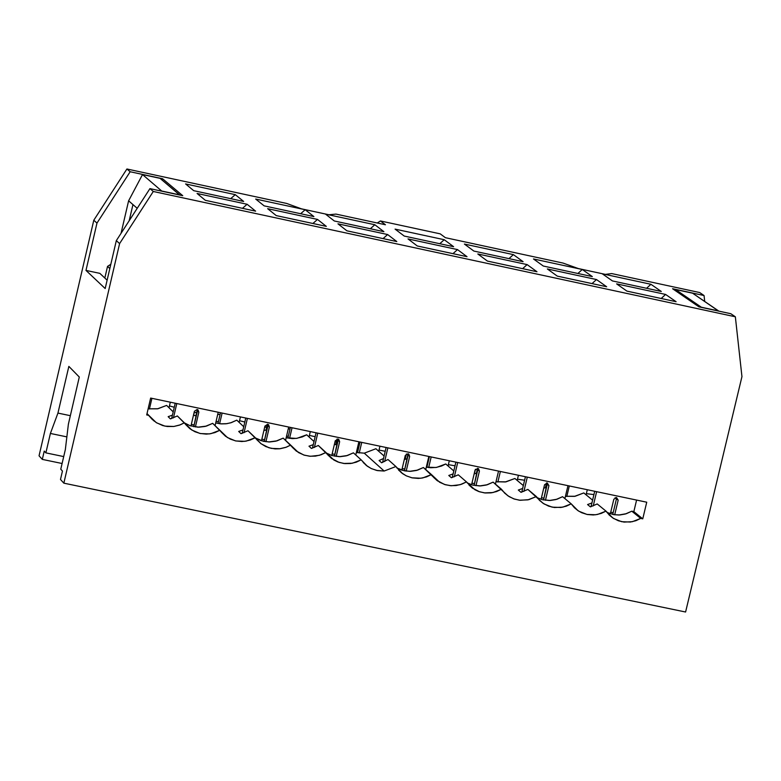 <?xml version="1.0" encoding="UTF-8"?>
<svg xmlns="http://www.w3.org/2000/svg" width="781" height="781" viewBox="0 0 781 781"><rect width="100%" height="100%" fill="white"/><g stroke="black" fill="none" stroke-linecap="round" stroke-linejoin="round"><path stroke-width="1.17" d="M60.772 469.205L65.34 449.592L68.386 424.171L79.291 377.028L68.386 424.171L65.34 449.592L60.772 469.205L62.451 471.05L60.772 469.205M161.94 191.208L142.523 174.563L128.611 200.805L137.212 208.312L128.611 200.805L142.523 174.563L161.94 191.208M160.046 178.341L179.718 195.035L162.009 191.081L179.747 194.899L160.046 178.341L142.523 174.563L160.046 178.341M104.83 278.036L107.534 266.399L110.814 264.29L107.534 266.399L104.83 278.036M121.045 233.324L128.611 200.805L121.045 233.324M129.177 220.74L132.955 204.602L129.177 220.74M68.855 366.387L57.94 413.09L70.349 415.687L57.94 413.09L50.394 433.455L66.863 436.882L50.394 433.455L45.874 452.873L63.71 456.582L45.874 452.873L44.244 451.086L42.311 459.394L62.099 463.504L42.311 459.394L39.05 455.801L93.798 220.222L126.922 168.989L286.676 203.451L126.922 168.989L93.798 220.222L39.05 455.801L42.311 459.394L44.244 451.086L45.874 452.873L50.394 433.455L57.94 413.09L68.855 366.387L79.291 377.028L68.855 366.387M109.828 268.527L107.534 266.399L109.828 268.527M395.889 466.54L384.145 471.031L364.288 453.175L375.905 448.733L364.278 453.175L356.37 452.453L364.278 453.175L384.145 471.031L395.889 466.54L402.596 473.647L406.345 475.873L412.163 477.865L418.382 478.421L422.794 477.923L431.444 474.575L439.644 482.267L445.424 484.747L451.398 485.743L460.097 484.708L466.482 481.916L474.78 489.658L478.587 491.464L484.415 492.889L492.918 492.557L501.461 489.248L493.123 482.131L508.021 495.886L513.634 498.805L519.424 500.211L527.888 499.86L536.371 496.56L527.888 489.414L543.029 503.267L548.613 506.147L554.364 507.513L562.779 507.152L571.214 503.852L562.584 496.687L571.214 503.852L577.96 510.637L581.63 512.697L587.302 514.513L593.345 514.962L597.611 514.425L605.997 511.135L597.221 503.95L605.997 511.135L612.841 517.979L618.367 520.771L624.058 522.089L632.385 521.688L640.713 518.408L631.8 511.194L633.84 511.623L631.8 511.194L640.713 518.408L642.763 518.838L633.84 511.623L636.593 500.074L633.84 511.623L642.763 518.838L646.736 502.203L150.645 398.066L146.701 414.936L148.81 415.375L156.21 422.57L162.712 425.557L167.232 426.504L173.772 426.485L180.147 424.874L184.365 422.824L191.823 430.048L199.887 433.435L206.291 434.119L210.86 433.67L219.861 430.263L227.427 437.555L235.442 440.875L241.807 441.538L246.347 441.07L255.28 437.682L261.088 443.764L268.928 447.767L275.078 448.899L279.5 448.802L286.305 447.191L290.649 445.092L298.44 452.531L304.365 455.196L310.477 456.289L319.39 455.313L325.941 452.482L333.848 459.989L337.743 461.913L343.718 463.475L352.416 463.221L361.173 459.863L353.422 452.853L347.447 455.508L339.257 456.69L331.749 455.479L326.341 453.048L331.974 455.548L340.233 456.68L346.315 455.831L353.422 452.853L361.173 459.863L356.282 462.167L350.737 463.494L344.86 463.602L339.061 462.391L331.447 458.34L318.336 445.492L325.941 452.482L321.04 454.786L315.485 456.114L309.598 456.221L303.789 455.011L296.155 450.949L283.191 438.131L290.649 445.092L285.739 447.396L280.174 448.724L271.329 448.392L265.716 446.527L260.805 443.549L247.977 430.751L255.28 437.682L250.369 439.986L244.795 441.324L235.94 440.982L230.317 439.117L225.397 436.14L212.696 423.351L219.861 430.263L214.941 432.567L209.357 433.904L200.473 433.562L194.85 431.698L189.92 428.71L177.355 415.951L184.365 422.824L179.435 425.137L173.851 426.475L164.957 426.133L156.737 422.892L152.256 419.446L147.023 413.588L148.81 415.375L146.701 414.936L150.645 398.066L646.736 502.203L642.763 518.838L640.713 518.408L635.88 520.702L630.404 522.03L621.705 521.708L613.69 518.535L609.336 515.148L605.997 511.135L601.155 513.429L595.669 514.757L586.961 514.435L578.926 511.252L574.562 507.865L571.214 503.852L566.362 506.147L560.875 507.474L552.147 507.152L544.103 503.97L539.72 500.572L536.371 496.56L528.825 499.655L520.175 500.289L514.435 499.088L509.202 496.657L504.819 493.26L501.461 489.248L496.589 491.542L491.083 492.87L485.245 492.977L479.495 491.776L471.929 487.744L466.482 481.916L461.61 484.22L456.094 485.548L450.246 485.655L444.477 484.454L436.901 480.413L423.4 467.516L417.562 470.133L409.527 471.353L402.156 470.26L396.885 468.004L404.47 470.836L410.572 471.334L416.488 470.445L423.4 467.516L431.444 474.575L426.475 476.908L420.822 478.236L411.851 477.796L406.198 475.795L401.297 472.651L395.889 466.54L388.001 459.511L381.616 462.782L379.088 460.517L383.51 458.506L379.088 460.517L381.616 462.782L388.001 459.511M306.699 434.802L314.021 441.529L306.699 434.802L302.315 436.911L296.214 438.414L286.178 437.711L292.406 438.61L297.063 438.297L306.699 434.802M332.14 453.946L334.883 454.337L332.14 453.946M337.275 444.184L334.317 444.692L337.275 444.184M334.971 441.909L336.513 441.255L334.971 441.909M315.153 436.696L309.413 435.407L315.153 436.696M318.336 445.492L311.414 448.431L308.983 446.185L313.288 444.633L308.983 446.185L311.414 448.431L318.336 445.492M286.559 436.081L288.306 436.296L286.559 436.081M290.102 428.652L288.199 429.091L290.102 428.652M283.191 438.131L277.079 440.826L268.693 441.958L261.03 440.621L255.514 438.014L263.285 441.265L269.66 441.968L275.898 441.158L283.191 438.131M236.789 420.139L243.731 426.729L236.789 420.139L230.727 422.814L226.002 423.78L221.404 423.898L215.722 422.911L220.486 423.829L226.89 423.663L231.42 422.589L236.789 420.139M261.85 439.234L264.681 439.635L261.85 439.234M267.004 429.726L264.886 430.39L264.105 429.648L264.886 430.39L267.004 429.726M264.593 427.539L266.799 426.651L264.593 427.539M244.834 422.023L239.552 420.695L244.834 422.023M247.977 430.751L241.026 433.68L238.693 431.454L242.989 429.911L238.693 431.454L241.026 433.68L247.977 430.751M216.093 421.34L218.426 421.642L216.093 421.34M220.174 414.155L217.655 414.672L220.174 414.155M212.696 423.351L206.438 426.094L197.866 427.178L190.047 425.694L184.414 422.892L190.183 425.752L198.813 427.197L205.218 426.426L212.696 423.351M166.626 405.417L173.197 411.86L166.626 405.417L157.508 408.814L148.136 408.814L157.996 408.727L166.626 405.417M191.316 424.454L194.205 424.874L191.316 424.454M196.47 415.199L194.83 415.697L193.629 414.535L194.83 415.697L196.47 415.199M193.971 413.09L196.832 411.987L193.971 413.09M174.27 407.262L169.438 405.915L174.27 407.262M177.355 415.951L170.385 418.889L168.149 416.673L172.435 415.141L168.149 416.673L170.385 418.889L177.355 415.951M357.932 450.891L356.771 450.764L357.932 450.891M384.096 456.036L375.905 448.733M359.865 442.72L358.567 443.159L359.865 442.72M357.62 447.181L358.606 448.069L357.62 447.181M402.166 468.62L404.841 468.981L402.166 468.62M407.301 458.584L404.294 459.589L407.301 458.584M405.095 456.202L405.983 455.811L405.095 456.202M385.218 451.291L379.019 450.061L385.218 451.291M63.847 483.166L685.591 612.011L741.95 376.627L735.351 316.793L153.291 191.482L119.6 243.594L63.847 483.166L60.488 479.466L62.451 471.05L60.488 479.466L63.847 483.166L119.6 243.594L116.32 240.636L105.181 288.54L85.978 270.411L96.971 223.102L93.798 220.222L96.971 223.102L85.978 270.411L105.181 288.54L116.32 240.636L119.6 243.594L153.291 191.482L149.942 188.621L116.32 240.636L149.942 188.621L182.744 195.689L149.942 188.621L153.291 191.482L735.351 316.793L741.95 376.627L685.591 612.011L63.847 483.166M384.145 471.031L376.618 470.416L371.131 468.483L366.23 465.369L361.173 459.863L367.324 466.208L371.434 468.629L377.487 470.601L384.145 471.031M428.554 457.656L429.199 457.471L428.554 457.656M448.382 464.656L455.03 465.808L448.382 464.656M517.491 479.192L524.598 480.237L517.491 479.192M586.355 493.67L593.921 494.588L586.355 493.67M611.679 273.565L699.659 292.543L611.679 273.565L605.373 274.385L578.311 268.547L563.081 263.08L445.385 237.688L440.22 233.851L380.435 220.955L385.443 224.762L335.986 214.092L328.928 214.765L301.476 208.839L286.676 203.451L301.476 208.839L328.928 214.765L335.986 214.092L385.443 224.762L380.435 220.955L440.22 233.851L445.385 237.688L563.081 263.08L578.311 268.547L605.373 274.385L611.679 273.565M458.291 474.828L451.408 477.747L448.782 475.473L453.117 473.901L448.782 475.473L451.408 477.747L458.291 474.828L466.482 481.916L458.291 474.828M453.81 470.953L445.746 463.973L441.626 465.993L435.866 467.507L426.319 467.126L430.751 467.751L436.647 467.38L445.746 463.973L453.81 470.953M631.8 511.194L626.352 513.693L618.855 515.011L613.554 514.611L606.925 512.434L614.139 514.708L619.841 514.962L625.347 514.005L631.8 511.194M597.221 503.95L590.377 506.869L587.576 504.555L591.93 502.964L587.576 504.555L590.377 506.869L597.221 503.95M592.594 500.152L583.798 492.938L574.513 496.374L565.444 496.286L575.216 496.247L583.798 492.938L592.594 500.152M562.584 496.687L557.019 499.225L549.346 500.514L542.258 499.655L537.182 497.692L542.6 499.742L550.341 500.475L555.974 499.537L562.584 496.687M527.888 489.414L521.015 492.333L518.311 490.038L522.645 488.457L518.311 490.038L521.015 492.333L527.888 489.414M523.329 485.587L514.894 478.48L505.317 481.965L496.003 481.74L506.059 481.838L514.894 478.48L523.329 485.587M493.123 482.131L487.422 484.708L479.583 485.958L472.359 484.991L467.165 482.883L472.661 485.079L480.569 485.928L486.348 485.021L493.123 482.131M474.536 483.585L471.939 483.224L474.536 483.585M477.064 472.915L474.126 473.969L477.064 472.915M718.608 311.082L701.318 307.363L675.516 289.507L675.253 290.581L675.516 289.507L692.571 293.187L718.608 311.082M613.183 512.609L610.722 512.287L613.183 512.609M616.473 498.795L615.106 497.682L616.473 498.795L616.394 497.477L616.473 498.795L618.181 500.172L614.696 514.786L618.181 500.172L616.531 497.507L618.181 500.172L616.473 498.795L612.743 514.454L616.473 498.795M543.713 488.281L546.593 487.178L543.713 488.281M541.458 497.79L543.986 498.122L541.458 497.79M426.729 465.378L427.314 465.437L426.729 465.378M718.598 310.945L692.571 293.187L675.516 289.507L701.348 307.226L718.598 310.945M107.124 280.184L99.841 273.36L85.978 270.411L99.841 273.36L107.124 280.184M162.233 180.177L162.565 178.742L130.163 171.752L96.971 223.102L130.163 171.752L126.922 168.989L130.163 171.752L162.565 178.742L182.744 195.689L162.565 178.742L162.233 180.177M730.821 313.718L735.351 316.793L730.821 313.718L698.956 306.855L672.568 288.736L704.052 295.53L699.659 292.543L704.052 295.53L704.716 301.476L704.052 295.53L672.568 288.736L698.956 306.855L730.821 313.718M487.422 261.079L477.806 253.971L527.116 264.593L536.977 271.749L487.422 261.079L536.977 271.749L527.116 264.593L477.806 253.971L487.422 261.079M473.882 251.072L464.402 244.062L513.381 254.626L523.094 261.674L473.882 251.072L523.094 261.674L513.381 254.626L464.402 244.062L473.882 251.072M661.292 291.459L612.441 280.935L602.297 273.799L650.915 284.284L661.292 291.459L650.915 284.284L602.297 273.799L612.441 280.935L661.292 291.459M676.112 301.71L626.928 291.118L616.639 283.884L665.588 294.437L676.112 301.71L665.588 294.437L616.639 283.884L626.928 291.118L676.112 301.71M592.32 276.591L543.293 266.028L533.472 258.96L582.275 269.484L592.32 276.591L582.275 269.484L533.472 258.96L543.293 266.028L592.32 276.591M606.671 286.754L557.302 276.123L547.354 268.957L596.479 279.539L606.671 286.754L596.479 279.539L547.354 268.957L557.302 276.123L606.671 286.754M374.841 224.743L383.891 231.674L334.317 220.984L325.511 214.111L374.841 224.743L370.321 228.745L374.841 224.743L325.511 214.111L334.317 220.984L383.891 231.674L374.841 224.743M387.63 234.534L396.807 241.563L346.901 230.815L337.958 223.835L387.63 234.534L383.061 238.595L387.63 234.534L337.958 223.835L346.901 230.815L396.807 241.563L387.63 234.534M457.5 249.588L467.018 256.685L417.288 245.976L408.014 238.927L457.5 249.588L452.97 253.659L457.5 249.588L408.014 238.927L417.288 245.976L467.018 256.685L457.5 249.588M444.233 239.708L453.615 246.698L404.226 236.057L395.079 229.116L444.233 239.708L439.762 243.711L444.233 239.708L395.079 229.116L404.226 236.057L453.615 246.698L444.233 239.708M313.903 216.581L264.144 205.862L255.68 199.048L305.195 209.728L313.903 216.581L305.195 209.728L255.68 199.048L264.144 205.862L313.903 216.581M326.341 226.383L276.24 215.595L267.658 208.683L317.506 219.422L326.341 226.383L317.506 219.422L267.658 208.683L276.24 215.595L326.341 226.383M243.662 201.449L193.727 190.681L185.595 183.935L235.286 194.654L243.662 201.449L235.286 194.654L185.595 183.935L193.727 190.681L243.662 201.449M255.612 211.153L205.335 200.326L197.085 193.473L247.118 204.261L255.612 211.153L247.118 204.261L197.085 193.473L205.335 200.326L255.612 211.153M377.262 222.995L380.435 220.955L377.262 222.995M596.625 491.688L593.238 505.922L596.625 491.688M610.351 513.81L613.827 499.254L616.531 497.507L613.827 499.254L610.351 513.81M591.041 506.674L594.712 491.288L591.041 506.674M495.437 484.113L498.532 471.099L495.437 484.113M457.705 462.528L454.327 476.781L457.705 462.528M471.578 484.757L475.033 470.142L477.757 468.385L479.427 471.06L475.951 485.733L479.427 471.06L478.548 468.717L477.757 468.385L475.033 470.142L471.578 484.757M474.106 485.421L477.747 468.375L477.826 469.693L479.427 471.06L477.826 469.693L474.106 485.421M452.258 477.503L455.899 462.147L452.258 477.503M355.775 454.981L358.889 441.782L355.775 454.981M317.76 433.152L314.401 447.435L317.76 433.152M331.779 455.489L335.234 440.806L337.968 439.039L339.647 441.734L336.181 456.465L339.647 441.734L338.798 439.41L337.968 439.039L335.234 440.806L331.779 455.489M334.453 456.172L338.085 439.068L338.173 440.396L339.647 441.734L338.173 440.396L334.453 456.172M312.468 448.118L316.071 432.791L312.468 448.118M215.078 425.655L218.221 412.251L215.078 425.655M176.789 403.562L173.45 417.874L176.789 403.562M190.954 425.996L194.401 411.255L197.144 409.488L198.852 412.192L195.396 426.973L198.852 412.192L198.032 409.898L197.144 409.488L194.401 411.255L190.954 425.996M193.776 426.719L197.398 409.556L197.486 410.874L198.852 412.192L197.486 410.874L193.776 426.719M171.644 418.518L175.217 403.23L171.644 418.518M474.34 473.901L475.444 469.274L474.34 473.901M496.013 481.74L498.532 471.099L496.013 481.74M477.562 468.346L476.42 473.179L477.562 468.346M500.367 471.48L497.858 482.062L500.367 471.48M517.198 480.422L518.418 475.268L517.198 480.422M335.703 444.731L337.041 439.039L335.703 444.731M357.513 452.707L360.031 442.026L357.513 452.707M361.74 442.378L359.24 453L361.74 442.378M378.736 451.262L379.937 446.205L378.736 451.262M196.041 415.346L197.398 409.556L196.041 415.346M217.997 423.458L220.506 412.739L217.997 423.458M222.116 413.071L219.617 423.722L222.116 413.071M239.152 422.375L240.431 416.917L239.152 422.375M151.914 398.339L149.425 409.01L151.914 398.339M169.008 407.75L170.307 402.195L169.008 407.75M265.999 430.067L267.366 424.249L265.999 430.067M287.877 438.112L290.395 427.402L287.877 438.112M292.055 427.754L289.556 438.385L292.055 427.754M309.051 436.96L310.311 431.59L309.051 436.96M405.144 459.345L406.413 453.986L405.144 459.345M426.885 467.253L429.404 456.582L426.885 467.253M408.18 454.308L407.155 458.642L408.18 454.308M431.18 456.953L428.671 467.555L431.18 456.953M448.069 465.984L449.3 460.761L448.069 465.984M546.554 482.941L545.431 487.666L546.554 482.941M569.3 485.948L566.791 496.511L569.3 485.948M586.082 494.812L587.292 489.726L586.082 494.812M285.563 440.338L288.687 427.041L285.563 440.338M247.401 418.382L244.053 432.684L247.401 418.382M261.489 440.767L264.944 426.055L267.688 424.298L269.377 426.992L265.921 441.743L269.377 426.992L268.547 424.679L267.688 424.298L264.944 426.055L261.489 440.767M264.242 441.47L267.873 424.337L267.951 425.655L269.377 426.992L267.951 425.655L264.242 441.47M242.178 433.348L245.771 418.04L242.178 433.348M425.733 469.566L428.837 456.465L425.733 469.566M387.854 447.864L384.642 461.512L387.854 447.864M401.805 470.152L405.261 455.499L407.985 453.741L409.664 456.426L406.188 471.128L409.664 456.426L408.805 454.093L407.985 453.741L405.261 455.499L401.805 470.152M404.412 470.826L408.043 453.751L408.131 455.069L409.664 456.426L408.131 455.069L404.412 470.826M382.592 462.42L386.107 447.493L382.592 462.42M564.888 498.6L567.972 485.675L564.888 498.6M527.292 477.132L523.914 491.376L527.292 477.132M541.087 499.313L544.562 484.728L547.266 482.97L548.926 485.645L545.45 500.289L548.926 485.645L547.266 482.97L544.562 484.728L541.087 499.313M543.547 499.957L547.198 482.961L547.276 484.269L548.926 485.645L547.276 484.269L543.547 499.957M521.776 492.118L525.428 476.742L521.776 492.118M522.635 268.654L527.116 264.593L522.635 268.654M508.948 258.628L513.381 254.626L508.948 258.628M646.58 288.287L650.915 284.284L646.58 288.287M661.195 298.498L665.588 294.437L661.195 298.498M577.891 273.487L582.275 269.484L577.891 273.487M592.037 283.601L596.479 279.539L592.037 283.601M300.636 213.73L305.195 209.728L300.636 213.73M312.888 223.493L317.506 219.422L312.888 223.493M230.688 198.647L235.286 194.654L230.688 198.647M242.461 208.322L247.118 204.261L242.461 208.322M327.815 454.913L331.984 458.74M292.348 447.318L296.575 451.262M256.803 439.693L261.088 443.764M221.199 432.059L225.543 436.247M185.517 424.395L189.929 428.72M149.776 416.703L154.238 421.164M398.544 470.035L402.596 473.647M367.324 466.208L363.214 462.489M433.816 477.572L437.809 481.076M609.121 514.933L612.841 517.979M574.191 507.504L577.96 510.637M539.202 500.045L543.029 503.267M504.135 492.577L508.021 495.886M469.01 485.079L472.944 488.496"/></g></svg>
